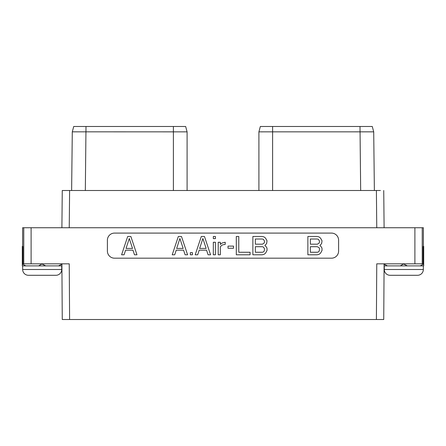 <?xml version="1.0" encoding="UTF-8"?>
<svg xmlns="http://www.w3.org/2000/svg" width="446" height="446" viewBox="0 0 446 446"><rect width="100%" height="100%" fill="white"/><g stroke="black" fill="none" stroke-linecap="round" stroke-linejoin="round"><path stroke-width="0.67" d="M376.758 227.739L376.396 190.492L380.416 190.492M376.396 190.492L69.604 190.492L69.242 227.739M62.262 190.492L61.899 227.739L62.262 190.492L69.604 190.492M384.101 227.739L383.738 190.492M423.064 247.764L423.7 248.127L423.7 246.359L423.064 246.471L423.064 263.826L414.892 263.826L414.892 227.739L423.377 227.739L423.377 246.359M414.892 227.739L31.108 227.739L31.108 263.826L69.242 263.826L69.598 319.514L376.402 319.514L376.758 263.826L414.892 263.826M22.623 246.359L22.623 227.739L31.108 227.739M114.516 233.091A7.125 7.125 0 0 0 107.391 240.216L107.391 251.065A7.125 7.125 0 0 0 114.516 258.184L331.484 258.184A7.125 7.125 0 0 0 338.609 251.065L338.609 240.216A7.125 7.125 0 0 0 331.484 233.091L114.516 233.091M403.808 263.826L400.268 265.888L387.468 265.888L383.922 264.127M423.7 248.127L423.7 264.127L420.154 265.888L407.354 265.888L403.808 264.127M31.108 263.826L22.936 263.826L22.936 246.471L22.3 246.359L22.3 265.888L25.846 265.888L22.3 264.127M42.192 263.826L38.646 265.888L25.846 265.888M22.936 247.764L22.3 248.127M62.078 264.127L58.532 265.888L45.732 265.888L42.192 264.127M45.732 265.888L38.646 265.888M61.91 265.888L58.532 265.888M22.662 265.888L22.662 269.507A5.787 5.787 0 0 0 28.449 275.288L55.928 275.288A5.787 5.787 0 0 0 61.715 269.507L22.662 269.507M61.715 265.888L61.715 269.507M69.598 319.514L62.262 319.514L61.899 263.826L62.262 319.514L65.584 319.514M384.101 263.826L383.738 319.514L376.402 319.514M73.729 126.486L72.291 131.832L73.729 126.486L185.653 126.486L187.091 131.86L72.291 131.832L71.628 190.492L72.285 131.838M173.388 190.492L173.388 126.486L168.594 126.486L171.693 126.486M78.083 131.849L77.598 131.849M76.651 131.849L76.316 131.849M73.055 131.843L72.447 131.838M186.668 131.854L183.05 131.854M187.091 190.492L187.091 131.86L185.653 126.486M259.75 128.71L260.347 126.486L372.271 126.486L373.709 131.843L374.372 190.492L373.709 131.832M368.357 126.486L352.301 126.486L368.357 126.486M262.95 131.854L259.204 131.854M258.925 131.854L373.709 131.843L372.271 126.486L373.715 131.838M260.347 126.486L258.909 131.854L258.909 190.492L258.909 131.854L260.347 126.486M387.468 265.888L384.09 265.888M407.354 265.888L400.268 265.888M423.7 264.127L423.7 265.888L420.154 265.888M384.285 265.888L384.285 269.507A5.787 5.787 0 0 0 390.072 275.288L417.551 275.288A5.787 5.787 0 0 0 423.338 269.507L384.285 269.507M423.338 265.888L423.338 269.507M130.862 236.486L127.695 236.486L121.596 254.789L124.083 254.789L125.594 250.173L132.969 250.173L134.475 254.789L136.967 254.789L130.862 236.486M129.279 238.487L132.518 248.416L126.04 248.416L129.279 238.487M319.899 245.445L321.638 243.572L322.029 240.812L320.49 238.058L318.951 236.882L317.034 236.486L307.874 236.486L307.874 254.789L317.034 254.789L318.951 254.393L320.49 253.216L322.029 250.462L322.029 248.506L321.638 247.318L319.899 245.445M310.349 239.011L317.379 239.011L318.466 239.385L319.548 241.23L319.185 243.081L317.379 244.185L310.349 244.185L310.349 239.011M319.548 248.924L319.185 251.159L318.466 251.89L317.379 252.263L310.349 252.263L310.349 246.71L317.379 246.71L319.185 247.809L319.548 248.924M181.494 236.486L178.322 236.486L172.223 254.789L174.709 254.789L176.22 250.173L183.596 250.173L185.101 254.789L187.593 254.789L181.494 236.486M179.905 238.487L183.15 248.416L176.666 248.416L179.905 238.487M192.443 254.789L192.443 252.648L190.347 252.648L190.347 254.789L192.443 254.789M204.469 236.486L201.302 236.486L195.203 254.789L197.69 254.789L199.195 250.173L206.57 250.173L208.081 254.789L210.568 254.789L204.469 236.486M202.885 238.487L206.124 248.416L199.646 248.416L202.885 238.487M215.424 254.789L215.424 242.262L213.322 242.262L213.322 254.789L215.424 254.789M215.424 238.627L215.424 236.486L213.322 236.486L213.322 238.627L215.424 238.627M220.318 254.789L220.318 247.017L221.417 245.529L222.883 244.782L225.219 244.38L225.219 242.234L222.047 243.037L220.318 244.408L220.318 242.262L218.222 242.262L218.222 254.789L220.318 254.789M233.503 248.249L233.503 246.108L228.012 246.108L228.012 248.249L233.503 248.249M236.302 236.486L236.302 254.789L250.078 254.789L250.078 252.263L238.777 252.263L238.777 236.486L236.302 236.486M264.902 245.445L266.641 243.572L267.031 240.812L265.493 238.058L263.954 236.882L262.036 236.486L252.876 236.486L252.876 254.789L262.036 254.789L263.954 254.393L265.493 253.216L267.031 250.462L267.031 248.506L266.641 247.318L264.902 245.445M255.352 239.011L262.382 239.011L263.475 239.385L264.556 241.23L264.188 243.081L262.382 244.185L255.352 244.185L255.352 239.011M264.556 248.924L264.188 251.159L263.475 251.89L262.382 252.263L255.352 252.263L255.352 246.71L262.382 246.71L263.475 247.078L264.556 248.924M422.234 263.826L422.234 227.739M23.766 227.739L23.766 263.826M85.994 126.486L85.331 190.492M272.612 126.486L272.612 190.492M365.029 126.486L360.006 126.486L360.669 190.492M78.591 126.486L77.888 126.486M173.388 126.486L175.072 126.486M178.406 126.486L180.223 126.486M183.15 126.486L183.707 126.486M179.281 126.486L181.321 126.486M183.284 126.486L184.41 126.486M79.143 126.486L77.95 126.486M355.077 126.486L358.785 126.486M362.085 126.486L364.828 126.486M270.917 126.486L264.679 126.486M262.716 126.486L261.59 126.486M267.617 126.486L266.011 126.486M262.85 126.486L262.298 126.486M355.395 126.486L359.08 126.486M367.409 126.486L368.112 126.486"/></g></svg>
